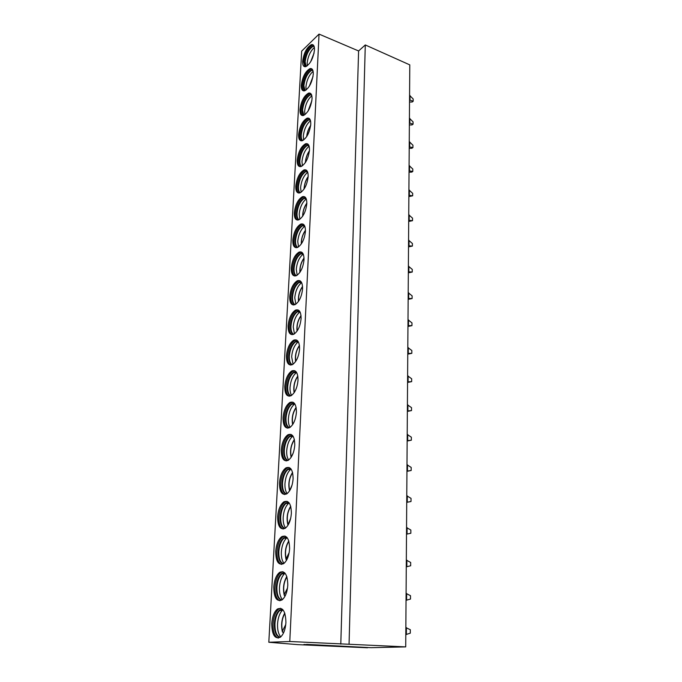 <?xml version="1.0" encoding="UTF-8"?>
<svg xmlns="http://www.w3.org/2000/svg" width="682" height="682" viewBox="0 0 682 682"><rect width="100%" height="100%" fill="white"/><g stroke="black" fill="none" stroke-linecap="round" stroke-linejoin="round"><path stroke-width="1.02" d="M306.636 644.379L367.504 647.772L297.846 644.643L268.819 642.256L289.782 641.498L405.713 646.894L371.153 647.687L306.636 644.379M405.713 646.894L409.788 64.875L365.288 44.952L349.065 643.893M340.787 644.132L358.604 50.962L365.288 44.952M289.782 641.498L319.04 34.1L358.604 50.962M268.819 642.256L301.674 51.107L319.04 34.1M302.629 61.303C302.51 65.208 303.524 66.998 305.672 66.666C310.284 64.04 313.226 58.447 314.487 49.897C314.572 46.061 313.575 44.296 311.486 44.603C306.857 47.211 303.899 52.778 302.629 61.303M301.316 85.207C301.205 89.325 302.288 91.2 304.564 90.808C309.151 88.174 312.058 82.616 313.277 74.133C313.362 70.076 312.296 68.234 310.08 68.592C305.468 71.209 302.544 76.751 301.316 85.207M299.978 109.623C299.867 113.979 301.018 115.931 303.439 115.488C308 112.837 310.873 107.304 312.041 98.899C312.117 94.61 310.983 92.684 308.631 93.102C304.044 95.727 301.154 101.234 299.978 109.623M298.605 134.576C298.494 139.179 299.73 141.225 302.297 140.705C306.832 138.045 309.654 132.547 310.779 124.218C310.856 119.682 309.637 117.662 307.139 118.156C302.586 120.791 299.739 126.264 298.605 134.576M297.207 160.074C297.105 164.95 298.409 167.09 301.137 166.493C305.63 163.825 308.409 158.36 309.492 150.108C309.56 145.309 308.264 143.194 305.613 143.757C301.103 146.4 298.298 151.839 297.207 160.074M295.775 186.143C295.673 191.301 297.071 193.543 299.961 192.87C304.402 190.184 307.139 184.754 308.17 176.587C308.23 171.506 306.849 169.289 304.036 169.929C299.577 172.589 296.823 177.993 295.775 186.143M294.309 212.801C294.223 218.257 295.707 220.61 298.759 219.851C303.149 217.149 305.834 211.752 306.823 203.671C306.866 198.3 305.4 195.973 302.424 196.706C298.017 199.366 295.315 204.736 294.309 212.801M292.808 240.073C292.731 245.844 294.309 248.308 297.54 247.455C301.862 244.736 304.496 239.382 305.434 231.394C305.476 225.699 303.916 223.27 300.771 224.08C296.423 226.765 293.772 232.093 292.808 240.073M291.282 267.966C291.214 274.079 292.885 276.662 296.295 275.716C300.549 272.979 303.123 267.668 304.019 259.765C304.044 253.738 302.39 251.181 299.066 252.101C294.795 254.787 292.194 260.072 291.282 267.966M289.714 296.517C289.654 302.987 291.427 305.689 295.025 304.641C299.202 301.904 301.717 296.627 302.578 288.818C302.578 282.433 300.83 279.748 297.326 280.771C293.124 283.465 290.592 288.716 289.714 296.517M288.111 325.74C288.068 332.586 289.944 335.425 293.729 334.274C297.821 331.52 300.276 326.286 301.094 318.571C301.077 311.81 299.228 308.989 295.536 310.114C291.419 312.816 288.946 318.025 288.111 325.74M286.466 355.663C286.44 362.909 288.418 365.893 292.399 364.623C296.406 361.869 298.793 356.669 299.568 349.048C299.534 341.887 297.582 338.928 293.703 340.165C289.68 342.875 287.267 348.042 286.466 355.663M284.786 386.31C284.778 393.974 286.866 397.12 291.035 395.731C294.948 392.968 297.275 387.811 298.017 380.275C297.957 372.704 295.894 369.584 291.828 370.931C287.898 373.659 285.545 378.783 284.786 386.31M283.056 417.708C283.073 425.815 285.272 429.123 289.637 427.623C293.456 424.852 295.715 419.737 296.414 412.295C296.329 404.273 294.164 400.99 289.91 402.465C286.073 405.185 283.789 410.266 283.056 417.708M281.291 449.89C281.334 458.466 283.635 461.944 288.205 460.324C291.922 457.545 294.113 452.481 294.777 445.116C294.667 436.625 292.39 433.181 287.94 434.766C284.206 437.494 281.99 442.533 281.291 449.89M279.484 482.873C279.552 491.944 281.964 495.609 286.721 493.87C290.336 491.091 292.467 486.061 293.098 478.79C292.953 469.804 290.566 466.173 285.928 467.878C282.297 470.606 280.149 475.601 279.484 482.873M277.625 516.7C277.719 526.291 280.251 530.153 285.204 528.294C288.716 525.515 290.771 520.528 291.376 513.333C291.197 503.836 288.699 500 283.874 501.833C280.345 504.552 278.256 509.514 277.625 516.7M275.716 551.397C275.852 561.533 278.486 565.617 283.635 563.639C287.037 560.86 289.032 555.907 289.611 548.797C289.39 538.746 286.781 534.697 281.768 536.649C278.35 539.368 276.329 544.287 275.716 551.397M273.763 586.997C273.925 597.713 276.679 602.018 282.016 599.93C285.315 597.151 287.241 592.24 287.795 585.199C287.54 574.576 284.812 570.297 279.62 572.369C276.304 575.088 274.352 579.964 273.763 586.997M271.76 623.544C271.956 634.857 274.82 639.409 280.345 637.21C283.533 634.439 285.4 629.563 285.928 622.589C285.639 611.362 282.8 606.835 277.421 609.026C274.207 611.737 272.323 616.579 271.76 623.544M313.234 44.978L312.467 45.021C307.821 47.629 304.863 53.187 303.592 61.712L304.871 66.734M306.073 66.538C305.025 65.83 304.564 64.21 304.675 61.678C305.86 53.673 308.639 48.448 313.004 46.001L313.967 46.001M314.035 46.154L313.004 46.367C308.81 49.249 306.192 54.424 305.152 61.883L306.218 66.478M307.326 65.796L307.173 63.076C308 56.299 310.395 51.09 314.385 47.467M311.913 68.942L311.06 69.001C306.44 71.619 303.524 77.151 302.297 85.6C302.177 88.251 302.637 90.015 303.678 90.894M304.914 90.697C303.78 89.973 303.268 88.268 303.379 85.574C304.53 77.629 307.275 72.428 311.623 69.982L312.688 69.965M312.757 70.11L311.614 70.357C307.446 73.238 304.871 78.379 303.874 85.77L305.05 90.638M306.124 89.99L305.92 86.929C306.73 80.092 309.134 74.901 313.123 71.354M310.566 93.417L309.628 93.502C305.033 96.128 302.143 101.627 300.967 110.007C300.839 112.82 301.342 114.687 302.467 115.59M303.737 115.386C302.501 114.653 301.947 112.845 302.066 109.981C303.175 102.104 305.886 96.938 310.208 94.474L311.384 94.448M311.444 94.585L310.174 94.866C306.056 97.756 303.516 102.854 302.561 110.177L303.865 115.326M304.905 114.721L304.632 111.302C305.442 104.406 307.838 99.231 311.836 95.761M309.176 118.429L308.145 118.54C303.592 121.174 300.745 126.639 299.611 134.942C299.475 137.935 300.02 139.895 301.239 140.833M302.544 140.62C301.197 139.878 300.592 137.977 300.719 134.925C301.785 127.116 304.462 121.976 308.75 119.512L310.037 119.469M310.105 119.589L308.707 119.913C304.632 122.803 302.135 127.866 301.222 135.104C301.103 137.824 301.58 139.648 302.663 140.569M303.669 139.989L303.311 136.195C304.121 129.256 306.516 124.098 310.506 120.705M307.752 143.996L306.627 144.132C302.109 146.775 299.313 152.205 298.222 160.432C298.085 163.603 298.673 165.675 299.986 166.655M301.325 166.425C299.875 165.666 299.21 163.663 299.338 160.415C300.361 152.683 302.996 147.576 307.25 145.095L308.656 145.036M308.716 145.147L307.19 145.513C303.175 148.412 300.728 153.433 299.85 160.594C299.722 163.501 300.259 165.428 301.444 166.382M302.407 165.828L301.973 161.643C302.765 154.661 305.152 149.52 309.134 146.212M306.286 170.133L305.067 170.295C300.6 172.947 297.846 178.343 296.798 186.493C296.661 189.86 297.301 192.051 298.716 193.057M300.089 192.818C298.52 192.051 297.804 189.937 297.932 186.476C298.912 178.82 301.504 173.748 305.707 171.259L307.241 171.173M307.301 171.276L305.638 171.685C301.683 174.583 299.287 179.571 298.452 186.646C298.315 189.758 298.904 191.804 300.199 192.776M301.129 192.247L300.592 187.661C301.384 180.645 303.763 175.513 307.727 172.282M304.777 196.859L303.464 197.047C299.057 199.715 296.346 205.077 295.349 213.134C295.204 216.714 295.894 219.024 297.42 220.073M298.835 219.817C297.139 219.041 296.363 216.808 296.5 213.116C297.437 205.546 299.978 200.508 304.129 198.002L305.783 197.899M305.843 197.993L304.053 198.453C300.165 201.352 297.812 206.296 297.02 213.287C296.883 216.612 297.523 218.777 298.938 219.775M299.833 219.272L299.193 214.259C299.961 207.217 302.331 202.111 306.278 198.939M303.226 224.182L301.828 224.421C297.471 227.089 294.82 232.417 293.865 240.388C293.712 244.19 294.462 246.637 296.107 247.719M297.565 247.447C295.732 246.662 294.888 244.309 295.025 240.379C295.92 232.886 298.418 227.882 302.51 225.367L304.283 225.231M304.334 225.316L302.424 225.827C298.605 228.726 296.312 233.628 295.553 240.533C295.408 244.096 296.116 246.381 297.65 247.404M298.52 246.918L297.753 241.471C298.511 234.403 300.856 229.314 304.786 226.211M301.632 252.144L300.14 252.417C295.86 255.102 293.26 260.388 292.348 268.273C292.194 272.314 292.996 274.897 294.777 276.014M296.269 275.724C294.292 274.94 293.379 272.45 293.516 268.265C294.377 260.848 296.815 255.886 300.847 253.363L302.74 253.193M302.791 253.269L300.753 253.84C297.011 256.739 294.777 261.598 294.053 268.41C293.908 272.212 294.675 274.641 296.346 275.69M297.182 275.213L296.278 269.305C297.028 262.22 299.355 257.157 303.251 254.122M299.995 280.754L298.409 281.069C294.206 283.763 291.666 289.006 290.788 296.806C290.634 301.103 291.504 303.831 293.413 304.99M294.948 304.675C292.825 303.891 291.836 301.256 291.981 296.798C292.8 289.475 295.187 284.547 299.134 282.016L301.154 281.802M301.205 281.871L299.04 282.501C295.383 285.4 293.209 290.217 292.518 296.943C292.373 301.001 293.209 303.575 295.025 304.649M295.826 304.189L294.777 297.778C295.494 290.762 297.77 285.741 301.589 282.723L301.666 282.672M298.298 310.037L296.636 310.404C292.51 313.106 290.038 318.306 289.202 326.013C289.04 330.591 289.978 333.472 292.032 334.674M293.601 334.333C291.325 333.532 290.259 330.761 290.404 326.005C291.18 318.767 293.516 313.873 297.386 311.342L299.517 311.086M299.56 311.145L297.284 311.845C293.72 314.734 291.606 319.5 290.95 326.141C290.796 330.489 291.708 333.2 293.669 334.299M294.445 333.848L293.234 326.934C293.916 320.003 296.124 315.033 299.858 312.015L300.029 311.913M296.559 340.02L294.812 340.429C290.779 343.14 288.367 348.306 287.574 355.919C287.403 360.787 288.426 363.838 290.626 365.075M292.237 364.708C289.799 363.915 288.648 360.983 288.784 355.919C289.535 348.758 291.802 343.907 295.596 341.367L297.838 341.068M297.881 341.119L295.494 341.878C292.024 344.768 289.969 349.491 289.339 356.047C289.185 360.684 290.174 363.557 292.297 364.682M293.047 364.239L291.657 356.78C292.314 349.943 294.454 345.024 298.085 342.006L298.349 341.844M294.777 370.718L292.953 371.187C289.015 373.898 286.662 379.022 285.903 386.549C285.732 391.732 286.832 394.963 289.194 396.242M290.839 395.833C288.23 395.04 286.994 391.945 287.131 386.549C287.847 379.482 290.055 374.665 293.763 372.116L296.107 371.767M296.141 371.809L293.661 372.645C290.285 375.526 288.298 380.198 287.693 386.668C287.54 391.621 288.605 394.665 290.89 395.807M291.615 395.372C290.413 393.505 289.893 390.829 290.046 387.35C290.668 380.607 292.74 375.731 296.278 372.722L296.619 372.5M292.928 402.175L291.043 402.695C287.207 405.415 284.923 410.487 284.198 417.93C284.027 423.445 285.204 426.864 287.727 428.185M289.415 427.742C286.628 426.949 285.306 423.684 285.443 417.93C286.116 410.948 288.264 406.174 291.879 403.616L294.317 403.215M294.351 403.25L291.777 404.162C288.503 407.035 286.576 411.655 286.005 418.04C285.852 423.326 287.003 426.557 289.458 427.716M290.165 427.29C288.818 425.312 288.23 422.439 288.392 418.663C288.98 412.005 290.992 407.18 294.419 404.187L294.837 403.906M296.022 407.461L296.107 407.35C292.629 412.619 291.47 418.373 292.638 424.622M291.035 434.4L289.1 434.98C285.357 437.699 283.132 442.737 282.442 450.086C282.271 455.96 283.542 459.583 286.235 460.947M287.966 460.461C284.991 459.668 283.576 456.215 283.703 450.094C284.351 443.189 286.44 438.458 289.952 435.9L292.484 435.431M292.51 435.466L289.859 436.454C286.687 439.31 284.829 443.897 284.283 450.197C284.13 455.84 285.366 459.25 288 460.444M288.682 460.009C287.19 457.92 286.525 454.834 286.696 450.751C287.258 444.187 289.202 439.404 292.527 436.42L292.996 436.096M291.257 457.111L293.243 452.933M289.083 467.434L287.105 468.065C283.465 470.793 281.308 475.789 280.652 483.052C280.481 489.309 281.837 493.146 284.718 494.552M286.474 494.015C283.311 493.231 281.794 489.582 281.922 483.061C282.544 476.241 284.565 471.543 287.992 468.986L290.583 468.457M290.609 468.483L287.898 469.548C284.829 472.396 283.03 476.931 282.51 483.154C282.357 489.173 283.695 492.788 286.508 493.998M287.165 493.563C285.519 491.364 284.778 488.056 284.957 483.649C285.494 477.161 287.378 472.43 290.592 469.463L291.103 469.088M289.577 490.852L292.126 484.876M287.079 501.304L285.059 501.995C281.521 504.714 279.441 509.667 278.81 516.854C278.64 523.52 280.089 527.578 283.166 529.036M284.957 528.448C281.598 527.672 279.978 523.81 280.097 516.871C280.694 510.119 282.646 505.464 285.971 502.907L288.631 502.319M288.657 502.344L285.894 503.478C282.928 506.317 281.189 510.801 280.694 516.947C280.541 523.367 281.973 527.203 284.982 528.439M285.622 527.996C283.806 525.669 282.987 522.131 283.175 517.374C283.695 510.971 285.502 506.291 288.614 503.333L289.151 502.924M287.932 524.893L290.728 518.175M290.379 506.7L290.685 506.214M285.008 536.043L282.97 536.785C279.543 539.513 277.523 544.424 276.918 551.525C276.756 558.626 278.307 562.931 281.572 564.432M286.636 537.066L283.848 538.277C280.984 541.099 279.305 545.54 278.827 551.61C278.682 558.464 280.217 562.522 283.414 563.784C279.842 563.017 278.12 558.933 278.23 551.55C278.793 544.875 280.694 540.255 283.917 537.697L286.619 537.049M284.044 563.332C282.058 560.877 281.155 557.092 281.351 551.968C281.845 545.643 283.593 541.005 286.593 538.064L287.139 537.629M286.167 559.683L286.687 559.99M289.185 552.573L286.133 558.737L286.244 559.948M288.426 541.457L288.759 540.894M282.885 571.687L280.839 572.488C277.514 575.199 275.562 580.075 274.982 587.108C274.82 594.67 276.474 599.231 279.944 600.774M284.565 572.692L281.76 573.971C278.989 576.784 277.378 581.183 276.918 587.185C276.781 594.482 278.409 598.779 281.811 600.066C278.034 599.308 276.21 594.994 276.304 587.134C276.849 580.527 278.682 575.949 281.811 573.392L284.547 572.675M282.433 599.606C280.259 597.023 279.27 592.973 279.475 587.466C279.944 581.209 281.632 576.614 284.53 573.69L285.076 573.247M284.36 595.369L285.281 595.693M287.523 588.02L284.309 594.431L284.428 595.625M286.431 577.108L286.781 576.503M280.703 608.267L278.657 609.12C275.443 611.831 273.55 616.664 272.996 623.621C272.834 631.677 274.599 636.511 278.282 638.113M280.14 637.355C276.184 636.587 274.249 632.018 274.335 623.655C274.855 617.116 276.636 612.572 279.654 610.023L282.408 609.239M282.425 609.256L279.62 610.612C276.952 613.399 275.392 617.764 274.948 623.698C274.829 631.472 276.56 636.016 280.157 637.338M280.771 636.86C278.418 634.132 277.344 629.818 277.548 623.894C278.009 617.704 279.629 613.161 282.425 610.245L282.953 609.802M282.501 632.001L283.806 632.316M285.775 624.507L282.442 631.072L282.57 632.24M284.403 613.681L284.744 613.058M409.524 102.036L412.209 101.993L413.173 101.26L413.181 98.992L409.575 95.352M409.541 100.45L410.001 100.092L413.173 101.26M410.027 95.548L410.001 100.092L409.541 99.896M409.362 124.968L412.073 124.9L413.053 124.184L413.062 121.865L409.413 118.276M409.379 123.451L409.839 123.101L413.053 124.184M409.873 118.463L409.839 123.101L409.379 122.913M409.2 148.361L411.937 148.258L412.925 147.568L412.934 145.206L409.251 141.668M409.209 146.92L412.925 147.568M409.72 141.847L409.686 146.587L409.217 146.4M409.038 172.231L411.8 172.103L412.798 171.438L412.806 169.034L409.081 165.538M409.047 170.875L412.798 171.438M409.558 165.717L409.524 170.551L409.047 170.372M408.868 196.604L412.661 195.802L412.678 193.347L408.91 189.903M408.876 195.325L412.661 195.802M409.388 190.082L409.353 195.018L408.876 194.847M408.688 221.48L412.525 220.678L412.542 218.172L408.74 214.787M408.697 220.295L412.525 220.678M409.217 214.958L409.183 219.996L408.706 219.834M408.509 246.893L412.388 246.083L412.405 243.517L408.561 240.2M408.518 245.793L412.388 246.083M409.047 240.362L409.012 245.511L408.527 245.35M408.33 272.843L412.252 272.033L412.269 269.416L408.382 266.159M408.339 271.837L412.252 272.033M408.868 266.312L408.833 271.572L408.339 271.419M408.143 299.355L412.107 298.546L412.124 295.869L408.194 292.68M408.151 298.452L412.107 298.546M408.688 292.825L408.654 298.196L408.151 298.051M407.955 326.456L411.962 325.629L411.979 322.893L408.007 319.781M407.964 325.646L411.962 325.629M408.509 319.918L408.467 325.416L407.964 325.28M407.759 354.154L411.817 353.327L411.826 350.522L407.81 347.488M407.768 353.455L411.817 353.327M408.322 347.615L408.279 353.233L407.768 353.106M407.563 382.466L411.664 381.63L411.672 378.774L407.614 375.816M407.572 381.877L411.664 381.63M408.126 375.935L408.083 381.681L407.572 381.562M407.359 411.425L411.502 410.581L411.519 407.657L407.41 404.784M407.367 410.956L411.502 410.581M407.93 404.903L407.887 410.777L407.367 410.666M407.154 441.041L411.348 440.197L411.357 437.205L407.205 434.425M407.154 440.7L411.348 440.197M407.725 434.528L407.691 440.538L407.163 440.436M406.941 471.347L411.178 470.495L411.195 467.434L406.992 464.749M406.941 471.134L411.178 470.495M407.521 464.843L407.478 470.989L406.949 470.904M406.728 502.361L411.016 501.509L411.033 498.372L406.77 495.788M406.728 502.284L411.016 501.509M407.316 495.874L407.265 502.165L406.728 502.08M406.506 534.177L410.845 533.256L410.862 530.05L406.549 527.561M407.094 527.638L407.052 534.083L406.506 534.015M406.276 566.844L410.666 565.762L410.683 562.48L406.319 560.101M406.873 560.169L406.83 566.768L406.276 566.708M406.037 600.305L410.487 599.06L410.504 595.693L406.088 593.434M406.651 593.485L406.6 600.254L406.046 600.203M405.799 634.584L410.3 633.177L410.325 629.725L405.85 627.593M406.421 627.636L406.37 634.567L405.799 634.533M314.044 53.153L310.83 61.482M312.961 76.742L309.5 85.958M311.836 100.902L308.179 110.902M310.66 125.624C308.511 128.881 307.232 132.461 306.849 136.366M309.432 150.927C307.105 154.379 305.8 158.19 305.51 162.359M308.153 176.826C305.672 180.466 304.343 184.49 304.163 188.905M306.832 203.33C304.198 207.149 302.851 211.386 302.799 216.041M305.459 230.473C302.68 234.472 301.333 238.905 301.435 243.781M304.044 258.256C301.129 262.425 299.799 267.063 300.046 272.152M302.569 286.704C299.534 291.061 298.222 295.877 298.648 301.171M301.043 315.851C297.906 320.378 296.627 325.391 297.224 330.872M299.475 345.697C296.235 350.42 294.999 355.612 295.783 361.281M297.846 376.293C294.522 381.195 293.345 386.575 294.326 392.414M296.159 407.64C292.774 412.746 291.666 418.305 292.834 424.315M294.428 439.788C290.992 445.073 289.952 450.802 291.316 456.974M292.629 472.754C289.27 478.005 288.273 483.768 289.628 490.043M290.779 506.564C287.506 511.781 286.551 517.578 287.898 523.955M288.87 541.261C285.698 546.452 284.786 552.284 286.133 558.737M286.9 576.878C283.84 582.053 282.979 587.901 284.309 594.431M284.871 613.442C281.93 618.6 281.12 624.482 282.442 631.072M303.933 644.464L367.658 647.721M312.467 45.021L311.486 44.603M313.49 46.214L313.004 46.001M313.004 46.367L314.197 46.632M310.668 61.764L314.095 52.881M311.06 69.001L310.08 68.592M312.117 70.186L311.623 69.982M311.614 70.357L312.953 70.638M309.338 86.222L313.012 76.478M309.628 93.502L308.631 93.102M310.702 94.679L310.208 94.474M310.174 94.866L311.665 95.156M308.017 111.166L311.879 100.638M308.145 118.54L307.139 118.156M309.244 119.7L308.75 119.512M308.707 119.913L310.353 120.211M306.678 136.622C307.088 132.53 308.426 128.779 310.685 125.369M306.627 144.132L305.613 143.757M307.752 145.283L307.25 145.095M307.19 145.513L309.006 145.812M305.34 162.614C305.647 158.258 307.019 154.277 309.458 150.671M305.067 170.295L304.036 169.929M306.227 171.438L305.707 171.259M305.638 171.685L307.625 171.983M303.993 189.161C304.436 183.91 305.826 179.707 308.17 176.57M303.464 197.047L302.424 196.706M304.649 198.181L304.129 198.002M304.053 198.453L306.201 198.743M302.629 216.305C302.689 211.463 304.095 207.055 306.84 203.083M301.828 224.421L300.771 224.08M303.038 225.537L302.51 225.367M302.424 225.827L304.743 226.109M301.256 244.045C301.171 238.973 302.569 234.369 305.459 230.218M300.14 252.417L299.066 252.101M301.376 253.525L300.847 253.363M300.753 253.84L303.234 254.096M299.858 272.416C299.62 267.131 301.009 262.323 304.027 258.001M298.409 281.069L297.326 280.771M299.679 282.16L299.134 282.016M299.04 282.501L301.589 282.723M298.46 301.444C298.051 295.954 299.415 290.95 302.552 286.44M296.636 310.404L295.536 310.114M297.932 311.478L297.386 311.342M297.284 311.845L299.858 312.015M297.028 331.154C296.448 325.459 297.778 320.267 301.018 315.578M294.812 340.429L293.703 340.165M296.15 341.494L295.596 341.367M295.494 341.878L298.085 342.006M295.587 361.562C294.82 355.68 296.099 350.301 299.441 345.424M292.953 371.187L291.828 370.931M294.317 372.236L293.763 372.116M293.661 372.645L296.278 372.722M294.121 392.713C293.158 386.643 294.385 381.076 297.804 376.012M291.043 402.695L289.91 402.465M292.45 403.735L291.879 403.616M291.777 404.162L294.419 404.187M289.1 434.98L287.94 434.766M290.532 436.003L289.952 435.9M289.859 436.454L292.527 436.42M291.12 457.324C289.756 450.904 290.839 444.962 294.36 439.489M287.105 468.065L285.928 467.878M288.571 469.08L287.992 468.986M287.898 469.548L290.592 469.463M289.518 490.648C288.034 484.084 289.049 478.022 292.552 472.447M285.059 501.995L283.874 501.833M286.568 502.992L285.971 502.907M285.894 503.478L288.614 503.333M287.787 524.543C286.312 517.885 287.284 511.79 290.694 506.249M282.97 536.785L281.768 536.649M284.513 537.774L283.917 537.697M283.848 538.277L286.593 538.064M286.014 559.308C284.556 552.573 285.477 546.452 288.776 540.937M280.839 572.488L279.62 572.369M282.416 573.451L281.811 573.392M281.76 573.971L284.53 573.69M284.189 594.985C282.749 588.182 283.618 582.027 286.798 576.537M278.657 609.12L277.421 609.026M280.276 610.066L279.654 610.023M279.62 610.612L282.425 610.245M282.322 631.609C280.89 624.746 281.709 618.574 284.752 613.101"/></g></svg>
